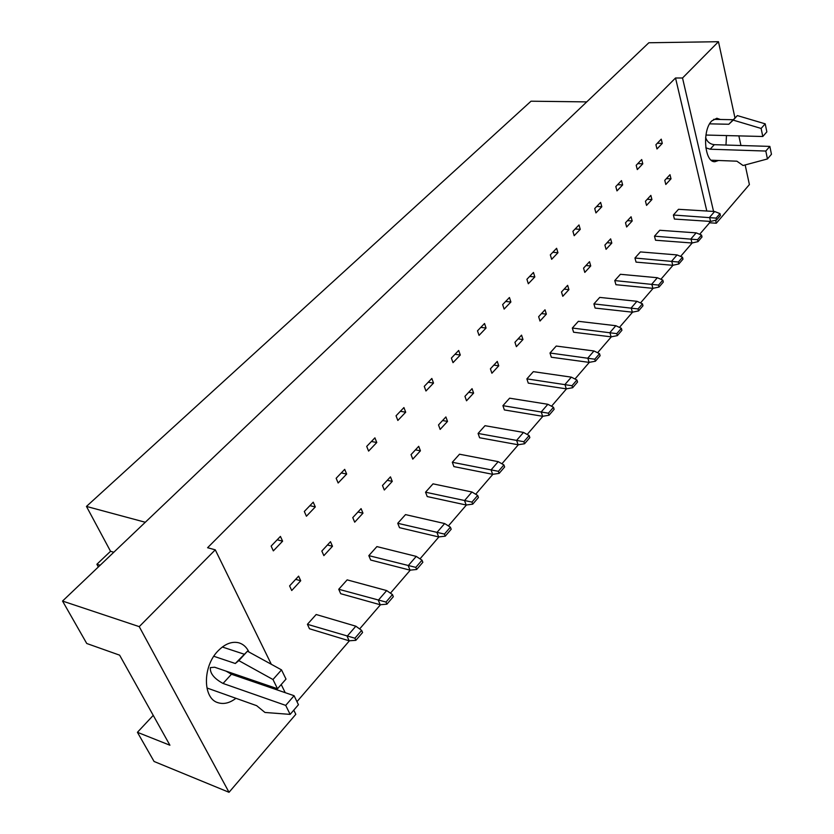 <?xml version="1.0" encoding="UTF-8"?>
<svg xmlns="http://www.w3.org/2000/svg" width="834" height="834" viewBox="0 0 834 834"><rect width="100%" height="100%" fill="white"/><g stroke="black" fill="none" stroke-linecap="round" stroke-linejoin="round"><path stroke-width="1.25" d="M235.928 698.298C229.892 702.947 224.012 704.449 218.289 702.791C202.672 698.913 202.391 666.585 217.987 650.947C224.951 643.827 231.915 641.127 238.899 642.826C243.299 644.15 246.645 647.205 248.928 652.011M248.991 678.98L248.584 680.106M718.512 160.493L714.988 161.692C704.542 162.838 701.874 130.385 711.777 120.909L716.854 118.251L720.378 119.481M726.477 135.525L725.976 145.043M349.154 640.804L309.477 628.763L307.412 624.312L316.169 614.512L355.847 626.198L347.121 636.279L349.154 640.804L355.868 640.324L362.582 632.516L361.643 630.4L354.93 638.219L355.868 640.324M300.72 580.756L291.723 590.514L289.586 585.906L298.614 576.148L300.72 580.756L295.653 579.349M282.601 541.183L273.344 550.878L271.123 546.103L280.422 536.418L282.601 541.183L277.19 539.786M380.221 604.744L340.699 593.704L338.74 589.273L347.152 579.87L386.674 590.576L378.302 600.24L380.221 604.744L386.903 604.17L393.335 596.675L392.449 594.569L386.006 602.065L386.903 604.17M332.485 546.27L323.863 555.632L321.83 551.055L330.483 541.693L332.485 546.27L327.439 544.988M315.304 506.926L306.422 516.225L304.327 511.482L313.23 502.183L315.304 506.926L309.904 505.654M410.036 570.154L370.692 560.041L368.826 555.632L376.905 546.593L416.249 556.393L408.212 565.671L410.036 570.154L416.666 569.476L422.848 562.283L422.004 560.187L415.822 567.381L416.666 569.476M362.978 513.181L354.69 522.167L352.772 517.612L361.08 508.625L362.978 513.181L357.953 512.003M346.663 474.066L338.145 482.99L336.154 478.268L344.703 469.354L346.663 474.066L341.294 472.92M438.663 536.929L399.507 527.682L397.735 523.293L405.512 514.609L444.647 523.554L436.933 532.478L438.663 536.929L445.252 536.168L451.184 529.256L450.391 527.182L444.449 534.083L445.252 536.168M392.261 481.385L384.307 490.017L382.483 485.492L390.458 476.86L392.261 481.385L387.268 480.321M376.77 442.52L368.597 451.09L366.71 446.398L374.914 437.85L376.77 442.52L371.422 441.488M466.175 505.008L427.227 496.564L425.538 492.206L433.023 483.845L471.95 491.997L464.538 500.577L466.175 505.008L472.722 504.163L478.424 497.523L477.673 495.448L471.961 502.089L472.722 504.163M420.43 450.819L412.778 459.127L411.037 454.624L418.71 446.326L420.43 450.819L415.447 449.849M405.699 412.215L397.839 420.451L396.046 415.801L403.927 407.576L405.699 412.215L400.372 411.287M492.633 474.306L453.904 466.602L452.309 462.276L459.503 454.217L498.211 461.65L491.08 469.896L492.633 474.306L499.139 473.389L504.622 466.988L503.903 464.934L498.409 471.325L499.139 473.389M447.524 421.41L440.154 429.406L438.507 424.933L445.888 416.948L447.524 421.41L442.562 420.534M433.513 383.077L425.955 390.99L424.256 386.371L431.835 378.469L433.513 383.077L428.217 382.243M518.102 444.751L479.602 437.756L478.08 433.451L485.013 425.694L523.491 432.429L516.621 440.373L518.102 444.751L524.555 443.761L529.84 437.61L529.152 435.567L523.867 441.718L524.555 443.761M473.608 393.095L466.519 400.789L464.945 396.348L472.054 388.665L473.608 393.095L468.677 392.314M460.285 355.034L453.008 362.654L451.382 358.067L458.679 350.457L460.285 355.034L455.01 354.294M542.642 416.281L504.372 409.942L502.923 405.668L509.616 398.183L547.855 404.281L541.224 411.933L542.642 416.281L549.043 415.238L554.13 409.306L553.484 407.273L548.386 413.195L549.043 415.238M498.742 365.813L491.904 373.236L490.413 368.826L497.262 361.414L498.742 365.813L493.843 365.104M486.055 328.033L479.05 335.372L477.496 330.827L484.533 323.498L486.055 328.033L480.811 327.376M566.286 388.842L528.266 383.119L526.88 378.876L533.333 371.651L571.332 377.145L564.941 384.526L566.286 388.842L572.635 387.737L577.545 382.024L576.919 380.002L572.009 385.715L572.635 387.737M522.97 339.511L516.382 346.663L514.953 342.284L521.563 335.143L522.97 339.511L518.112 338.885M510.888 302.012L504.132 309.091L502.662 304.577L509.438 297.509L510.888 302.012L505.675 301.439M589.085 362.373L551.326 357.233L550.002 353.011L556.236 346.047L593.975 350.968L587.814 358.088L589.085 362.373L595.393 361.226L600.126 355.701L599.531 353.699L594.798 359.214L595.393 361.226M546.353 314.137L539.994 321.038L538.639 316.691L545.009 309.8L546.353 314.137L541.516 313.574M534.834 276.93L528.318 283.748L526.921 279.275L533.458 272.457L534.834 276.93L529.653 276.419M611.103 336.842L573.594 332.224L572.332 328.043L578.358 321.309L615.836 325.708L609.883 332.578L611.103 336.842L617.348 335.633L621.914 330.306L621.361 328.315L616.785 333.642L617.348 335.633M568.924 289.638L562.783 296.299L561.49 291.983L567.652 285.332L568.924 289.638L564.118 289.137M557.946 252.723L551.66 259.311L550.325 254.86L556.622 248.292L557.946 252.723L552.796 252.285M632.36 312.177L595.111 308.069L593.912 303.91L599.729 297.404L636.947 301.303L631.192 307.944L632.36 312.177L638.552 310.926L642.972 305.776L642.441 303.805L638.02 308.945L638.552 310.926M590.733 265.963L584.801 272.405L583.56 268.131L589.513 261.699L590.733 265.963L585.958 265.535M580.255 229.35L574.178 235.709L572.906 231.299L578.994 224.951L580.255 229.35L575.137 228.975M652.897 288.335L615.919 284.707L614.773 280.578L620.402 274.292L657.348 277.722L651.792 284.144L652.897 288.335L659.037 287.052L663.311 282.08L662.801 280.12L658.526 285.082L659.037 287.052M611.812 243.09L606.068 249.314L604.89 245.071L610.644 238.858L611.812 243.09L607.069 242.715M601.804 206.769L595.935 212.91L594.725 208.542L600.605 202.412L601.804 206.769L596.727 206.457M672.757 265.295L636.05 262.116L634.955 258.019L640.397 251.92L677.072 254.923L671.704 261.125L672.757 265.295L678.855 263.961L682.973 259.155L682.493 257.216L678.365 262.022L678.855 263.961M632.193 220.968L626.636 226.994L625.51 222.782L631.077 216.767L632.193 220.968L627.481 220.645M622.644 184.94L616.972 190.882L615.805 186.555L621.497 180.613L622.644 184.94L617.598 184.679M691.97 242.996L655.534 240.234L654.481 236.168L659.757 230.278L696.161 232.863L690.959 238.868L691.97 242.996L698.006 241.641L701.999 236.981L701.54 235.052L697.547 239.702L698.006 241.641M651.917 199.555L646.538 205.393L645.464 201.213L650.854 195.385L651.917 199.555L647.236 199.295M642.795 163.829L637.301 169.573L636.196 165.278L641.7 159.544L642.795 163.829L637.781 163.62M710.568 221.427L674.404 219.061L673.392 215.016L678.501 209.303L714.634 211.502L709.598 217.32L710.568 221.427L716.552 220.03L720.42 215.526L719.982 213.608L716.114 218.112L716.552 220.03M671.005 178.83L665.803 184.481L664.781 180.332L669.994 174.702L671.005 178.83L666.366 178.612M662.29 143.396L656.984 148.963L655.92 144.709L661.247 139.153L662.29 143.396L657.317 143.25M293.766 710.151L295.809 714.311L229.027 792.3L139.236 626.636L215.276 549.835L271.311 664.281M281.225 684.526L285.218 692.679M153.248 715.374L137.422 732.304L154.071 761.473L229.027 792.3M139.236 626.636L62.54 601.064L86.746 643.494L119.616 655.159L169.917 745.231L137.422 732.304M745.158 164.944L749.401 184.575L716.302 223.231L715.614 220.249M699.663 234.291L709.588 222.782L716.302 223.231M296.967 701.655L349.425 640.783M359.631 628.94L380.492 604.723M390.437 593.183L410.297 570.122M420.002 558.863L438.924 536.898M448.39 525.92L466.435 504.977M475.682 494.249L492.894 474.265M501.922 463.787L518.362 444.71M527.182 434.472L542.892 416.239M551.524 406.231L566.536 388.8M574.97 379.011L589.346 362.331M597.603 352.751L611.353 336.79M619.433 327.408L632.61 312.124M640.522 302.93L653.147 288.283M660.903 279.286L673.007 265.243M680.607 256.413L692.21 242.944M706.815 211.033L675.53 77.989L682.525 78L718.47 41.7L648.842 42.763L62.54 601.064M718.47 41.7L734.952 117.844M738.851 135.859L740.946 145.502M675.53 77.989L207.583 547.729L215.276 549.835M713.56 211.44L682.525 78M586.75 101.894L531.018 101.206L86.455 506.426L110.536 551.295L96.88 564.264L98.349 566.964M145.293 522.261L86.455 506.426M100.143 565.254L96.88 564.264M113.799 552.254L110.536 551.295M709.588 222.782L709.244 221.333M673.392 215.016L716.114 218.112M719.982 213.608L714.634 211.502M654.481 236.168L697.547 239.702M701.54 235.052L696.161 232.863M634.955 258.019L678.365 262.022M682.493 257.216L677.072 254.923M593.912 303.91L638.02 308.945M642.441 303.805L636.947 301.303M550.002 353.011L594.798 359.214M599.531 353.699L593.975 350.968M502.923 405.668L548.386 413.195M553.484 407.273L547.855 404.281M614.773 280.578L658.526 285.082M662.801 280.12L657.348 277.722M572.332 328.043L616.785 333.642M621.361 328.315L615.836 325.708M526.88 378.876L572.009 385.715M576.919 380.002L571.332 377.145M478.08 433.451L523.867 441.718M529.152 435.567L523.491 432.429M705.804 147.806L710.172 149.213L765.81 151.048L767.447 158.95L743.063 165.507L736.902 161.191L711.246 160.211M767.447 158.95L771.46 154.28L769.845 146.398L765.81 151.048M705.627 137.485C707.055 141.738 709.953 144.136 714.311 144.678L769.845 146.398M709.64 123.849L728.812 124.256L733.201 120.127L761.119 128.446L762.787 136.495L705.939 135.045M762.787 136.495L766.853 131.866L765.205 123.839L761.119 128.446M733.201 120.127L737.36 115.592L765.205 123.839M728.812 124.256L737.36 115.592M713.591 119.345L732.961 119.721M213.817 656.275L235.303 663.499L238.826 660.622L272.979 679.522L277.513 688.748L214.661 667.231L210.356 667.607C209.866 673.278 214.098 678.563 223.043 683.453L285.708 705.387L290.138 714.384L264.951 712.455L256.663 705.679L207.353 688.123M290.138 714.384L298.447 704.709L294.079 695.712L285.708 705.387M226.045 671.13L231.456 674.237L294.079 695.712M277.513 688.748L285.999 679.095L281.517 669.879L272.979 679.522M238.826 660.622L247.448 651.198L281.517 669.879M235.303 663.499L247.448 651.198M222.334 647.007L243.893 654.106M452.309 462.276L498.409 471.325M503.903 464.934L498.211 461.65M397.735 523.293L444.449 534.083M450.391 527.182L444.647 523.554M338.74 589.273L386.006 602.065M392.449 594.569L386.674 590.576M425.538 492.206L471.961 502.089M477.673 495.448L471.95 491.997M368.826 555.632L415.822 567.381M422.004 560.187L416.249 556.393M307.412 624.312L354.93 638.219M361.643 630.4L355.847 626.198M710.172 149.213L714.311 144.678M223.043 683.453L231.456 674.237M218.289 702.791L217.351 702.447"/></g></svg>
